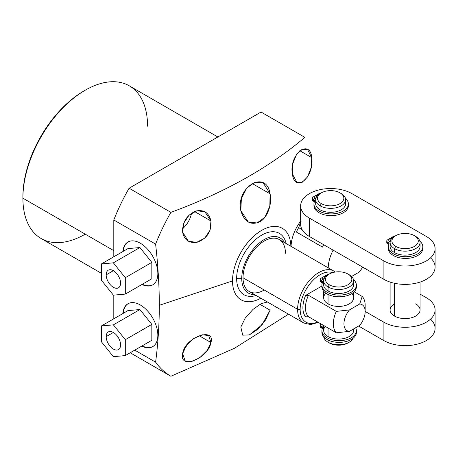 <?xml version="1.0" encoding="UTF-8"?>
<svg xmlns="http://www.w3.org/2000/svg" width="458" height="458" viewBox="0 0 458 458"><rect width="100%" height="100%" fill="white"/><g stroke="black" fill="none" stroke-linecap="round" stroke-linejoin="round"><path stroke-width="0.69" d="M151.833 340.283L151.833 324.379L139.908 309.539L127.977 310.604L101.447 325.924L101.447 341.828L113.378 356.668L125.303 355.597L125.303 339.693L113.378 324.859L101.447 325.924L113.378 324.859L125.303 339.693L125.303 355.597L151.833 340.283L151.833 324.379L125.303 339.693L151.833 324.379L139.908 309.539L113.378 324.859L139.908 309.539L127.977 310.604L101.447 325.924L101.447 341.828L113.378 356.668L125.303 355.597L151.833 340.283M106.182 336.607A10.173 5.874 60 0 1 113.378 332.451A10.173 5.874 60 0 1 120.569 344.914A10.173 5.874 60 0 1 113.378 349.07A10.173 5.874 60 0 1 106.182 336.607L113.378 332.451L106.182 336.607A10.173 5.874 -120 0 0 110.624 346.849A10.173 5.874 -120 0 0 118.462 349.574A10.173 5.874 -120 0 0 120.569 344.914A10.173 5.874 -120 0 0 116.132 334.678A10.173 5.874 -120 0 0 108.288 331.947A10.173 5.874 -120 0 0 106.182 336.607M151.833 262.377L139.908 247.538L127.977 248.602L101.447 263.917L101.447 280.313L113.378 295.152L125.303 294.088L125.303 277.691L113.378 262.852L101.447 263.917L113.378 262.852L125.303 277.691L151.833 262.377L139.908 247.538L113.378 262.852L139.908 247.538L127.977 248.602L101.447 263.917L101.447 280.313L113.378 295.152L125.303 294.088L151.833 278.773L151.833 262.377L125.303 277.691L125.303 294.088L151.833 278.773L151.833 262.377M106.182 274.852A10.173 5.874 60 0 1 113.378 270.695A10.173 5.874 60 0 1 120.569 283.159A10.173 5.874 60 0 1 113.378 287.309A10.173 5.874 60 0 1 106.182 274.852L113.378 270.695L106.182 274.852A10.173 5.874 -120 0 0 110.624 285.088A10.173 5.874 -120 0 0 118.462 287.813A10.173 5.874 -120 0 0 120.569 283.159A10.173 5.874 -120 0 0 116.132 272.916A10.173 5.874 -120 0 0 108.288 270.191A10.173 5.874 -120 0 0 106.182 274.852M261.049 112.038L129.093 188.227A142.57 82.314 120 0 0 113.802 219.977L113.802 256.789L113.802 219.977A142.57 82.314 -60 0 1 129.093 188.227L170.897 212.357A142.57 82.314 120 0 0 155.606 244.108L113.802 219.977L155.606 244.108C158.021 265.239 159.269 285.632 159.332 305.291C159.275 324.733 158.033 343.695 155.606 362.169A142.57 82.314 120 0 0 170.897 376.258L130.204 352.769L170.897 376.258L234.525 348.24L288.517 314.188L234.525 348.24L170.897 376.258A142.57 82.314 -60 0 1 155.606 362.169L134.767 350.135L155.606 362.169C158.033 343.695 159.275 324.733 159.332 305.291L232.504 280.903A41.272 23.827 120 0 0 260.86 298.215A41.272 23.827 120 0 1 232.504 280.903L159.332 305.291C159.269 285.632 158.021 265.239 155.606 244.108A142.57 82.314 -60 0 1 170.897 212.357L129.093 188.227L261.049 112.038L304.902 137.36C269.109 167.611 224.443 192.612 170.897 212.357C224.443 192.612 269.109 167.611 304.902 137.36L261.049 112.038M113.802 295.118L113.802 318.791L113.802 295.118M84.593 90.581A86.35 49.853 120 0 0 22.9 196.7A86.35 49.853 -60 0 1 83.957 90.942L85.234 90.203A88.154 50.895 120 0 0 22.9 198.171L113.802 250.652L22.9 198.171A88.154 50.895 -60 0 1 61.378 109.456A88.154 50.895 -60 0 1 129.311 85.841L217.871 136.971M101.447 273.334L41.157 238.526A88.154 50.895 -60 0 1 22.9 198.171L22.9 196.7L22.9 198.171A88.154 50.895 120 0 0 85.234 234.158M147.568 126.196A88.154 50.895 120 0 0 85.234 90.203M141.688 346.139A24.761 14.295 -120 0 0 157.838 335.308A24.761 14.295 -120 0 0 141.007 305.389A24.761 14.295 -120 0 0 122.876 313.553A24.761 14.295 -120 0 1 127.948 303.757A24.761 14.295 -120 0 1 147.029 310.387A24.761 14.295 -120 0 1 157.838 335.308A24.761 14.295 -120 0 1 152.709 346.643A24.761 14.295 -120 0 1 141.688 346.139M141.923 284.492A24.761 14.295 -120 0 0 157.838 273.552A24.761 14.295 -120 0 0 141.127 243.702A24.761 14.295 -120 0 0 122.893 251.539A24.761 14.295 -120 0 1 127.948 241.996A24.761 14.295 -120 0 1 147.029 248.631A24.761 14.295 -120 0 1 157.838 273.552A24.761 14.295 -120 0 1 152.709 284.887A24.761 14.295 -120 0 1 141.923 284.492M210.972 342.555C215.426 326.588 184.631 337.254 182.622 353.736C179.141 370.207 208.161 358.5 210.972 342.555L199.041 335.668L210.972 342.555L208.693 335.542L202.201 334.775L193.711 338.456L186.251 345.653L182.622 353.736L185.164 360.904L191.587 361.562L199.762 357.704L207.102 350.513L210.972 342.555M240.822 327.075L245.248 318.029L252.976 309.425L261.094 303.688L267.409 301.999L261.094 303.688L252.976 309.425L245.248 318.029L240.822 327.075L242.746 335.176L249.329 334.918L257.848 329.256L265.588 319.965L270.071 310.192L259.921 304.33L270.071 310.192L262.022 324.854L249.41 334.89M290.859 246.255A41.272 23.827 120 0 0 261.272 230.603A41.272 23.827 120 0 0 232.504 280.903A41.272 23.827 120 0 1 261.272 230.603A41.272 23.827 120 0 1 290.859 246.255M182.622 232.183C184.339 240.261 189.331 243.576 197.598 242.122C207.193 238.355 211.653 231.313 210.972 221.002C208.911 212.741 203.919 209.415 195.995 211.012C186.778 214.962 182.324 222.016 182.622 232.183L188.398 241.217L196.539 242.368L204.709 238.154L210.027 230.231L210.972 221.002L194.553 211.522L210.972 221.002L204.863 211.773L196.946 210.772L189.108 215.1L183.801 223.092L182.622 232.183M292.381 174C294.929 194.009 314.594 176.914 311.749 157.632C309.986 138.133 288.66 154.283 292.381 174L296.813 182.255L302.16 182.364L307.547 176.885L311.211 167.502L311.749 157.632L299.818 150.745L311.749 157.632L307.564 149.514L302.017 149.36L296.383 154.69L292.691 163.981L292.381 174M270.071 193.831C266.453 169.094 235.744 186.561 240.822 210.714C244.412 222.004 250.755 225.691 259.841 221.786C267.375 217.956 272.31 204.182 270.071 193.831L263.207 182.879L254.957 182.175L246.782 188.032L241.366 198.669L240.822 210.714L248.385 222.067L257.087 222.972L264.964 217.178L269.831 206.174L270.071 193.831L252.089 183.446L270.071 193.831M182.524 228.742A16.866 9.738 120 0 0 191.524 213.159A16.866 9.738 -60 0 1 182.524 228.742M293.372 161.302A16.866 9.738 120 0 0 296.149 155.062A16.866 9.738 -60 0 1 293.372 161.302M184.522 348.401A16.866 9.738 120 0 0 188.541 342.876A16.866 9.738 -60 0 1 184.522 348.401M142.112 345.893A24.761 14.295 -120 0 0 152.92 346.517A24.761 14.295 60 0 1 142.112 345.893M128.166 303.637A24.761 14.295 -120 0 0 123.299 313.306A24.761 14.295 60 0 1 128.166 303.637M142.346 284.252A24.761 14.295 -120 0 0 152.92 284.762A24.761 14.295 60 0 1 142.346 284.252M128.166 241.876A24.761 14.295 -120 0 0 123.317 251.293A24.761 14.295 60 0 1 128.166 241.876M256.142 295.496L253.572 296.097A35.415 20.45 -60 0 1 236.643 278.516A11.227 6.481 0 0 0 241.738 278.516A31.814 18.372 120 0 0 254.528 294.563A31.814 18.372 -60 0 1 241.738 278.516A31.814 18.372 -60 0 1 259.257 243.061A31.814 18.372 -60 0 1 284.527 242.603A31.814 18.372 120 0 0 259.257 243.061A31.814 18.372 120 0 0 241.738 278.516A11.227 6.481 180 0 1 236.643 278.516A35.415 20.45 -60 0 1 257.573 237.902A35.415 20.45 -60 0 1 285.38 241.005L286.141 243.536M285.443 253.28A29.999 17.318 120 0 0 264.232 241.028A29.999 17.318 120 0 0 243.021 277.771A29.999 17.318 120 0 0 264.232 290.023M318.304 322.392L310.627 324.567L303.82 323.022A29.999 17.318 -60 0 1 297.608 309.287A1.803 1.042 0 0 0 300.156 309.287A28.201 16.282 120 0 0 317.675 322.026A28.201 16.282 -60 0 1 300.156 309.287A28.201 16.282 -60 0 1 311.497 281.968A28.201 16.282 -60 0 1 332.617 272.63A28.201 16.282 120 0 0 311.497 281.968A28.201 16.282 120 0 0 300.156 309.287A1.803 1.042 180 0 1 297.608 309.287A29.999 17.318 120 0 0 303.82 323.022L249.232 291.506A29.999 17.318 -60 0 1 243.021 277.771A29.999 17.318 -60 0 1 256.114 247.583A29.999 17.318 -60 0 1 279.231 239.545L333.819 271.062A29.999 17.318 120 0 0 310.701 279.099A29.999 17.318 120 0 0 297.608 309.287L243.021 277.771L297.608 309.287A29.999 17.318 -60 0 1 310.701 279.099A29.999 17.318 -60 0 1 333.819 271.062L335.256 272.046M335.233 272.046A29.999 17.318 120 0 0 333.819 271.062M364.9 308.955A22.511 12.996 120 0 0 362.192 296.435L359.719 303.986L349.402 309.946L336.315 311.371L308.429 295.273L305.618 295.421L321.922 286.01L305.618 295.421A24.314 14.038 120 0 0 305.618 316.844L308.429 316.69A22.511 12.996 -60 0 1 308.429 295.273L305.618 295.421A24.314 14.038 120 0 0 305.618 316.844L308.429 316.69A22.511 12.996 -60 0 1 308.429 295.273L336.315 311.371A22.511 12.996 120 0 0 336.315 332.789L308.429 316.69L336.315 332.789A22.511 12.996 -60 0 1 336.315 311.371L349.402 309.946A15.005 8.662 120 0 0 343.947 323.8A15.005 8.662 120 0 0 349.402 331.363L336.315 332.789L349.402 331.363A15.005 8.662 -60 0 1 343.947 323.8A15.005 8.662 -60 0 1 349.402 309.946L359.719 303.986L362.192 296.435L354.12 291.775L362.192 296.435A22.511 12.996 -60 0 1 365.169 305.423L365.169 311.549A15.005 8.662 120 0 0 359.719 303.986A15.005 8.662 -60 0 1 365.169 311.549A15.005 8.662 -60 0 1 359.719 325.409A15.005 8.662 120 0 0 365.169 311.549M359.719 325.409L349.402 331.363L359.719 325.409M256.096 295.467A35.415 20.45 -60 0 1 236.643 278.516A35.415 20.45 -60 0 1 258.873 236.941A35.415 20.45 -60 0 1 286.095 243.507M325.919 293.217A14.977 8.645 0 0 0 328.054 303.889A14.977 8.645 0 0 0 347.628 304.69A14.977 8.645 0 0 0 351.773 293.618M347.96 274.016A13.179 7.609 180 0 1 347.96 284.773A13.179 7.609 180 0 1 329.325 284.773A13.179 7.609 180 0 1 329.325 274.016A13.179 7.609 180 0 1 347.96 274.016L349.231 274.754A14.977 8.645 180 0 1 349.231 286.983A14.977 8.645 180 0 1 328.054 286.983A14.977 8.645 0 0 0 344.376 288.855A14.977 8.645 0 0 0 353.622 280.869A14.977 8.645 0 0 0 349.231 274.754L347.96 274.016A13.179 7.609 0 0 0 329.325 274.016A13.179 7.609 0 0 0 329.325 284.773A13.179 7.609 0 0 0 347.96 284.773A13.179 7.609 0 0 0 347.96 274.016L349.231 274.754M348.555 342.584A13.179 7.609 180 0 1 329.325 342.956L328.054 342.218L328.054 340.036L328.054 342.218A14.977 8.645 180 0 1 323.72 336.853A14.977 8.645 0 0 0 328.054 342.218A14.977 8.645 0 0 0 349.231 342.218A14.977 8.645 0 0 0 353.17 338.21A14.977 8.645 180 0 1 342.63 344.439A14.977 8.645 180 0 1 328.054 342.218L329.325 342.956L328.054 342.218M353.622 292.244L353.622 297.774A14.977 8.645 180 0 1 344.376 305.767A14.977 8.645 180 0 1 328.054 303.889L328.054 294.454L328.054 303.889A14.977 8.645 180 0 1 323.663 297.774L323.663 291.202M353.622 280.869L353.622 284.836A14.977 8.645 180 0 1 344.376 292.828A14.977 8.645 180 0 1 328.054 290.95L328.054 286.983L328.054 290.95A14.977 8.645 180 0 1 323.663 284.836L323.663 280.869A14.977 8.645 0 0 0 328.054 286.983L329.325 284.773L328.054 286.983A14.977 8.645 180 0 1 328.054 274.754L329.325 274.016M353.622 328.93L353.622 330.418A14.977 8.645 180 0 1 344.376 338.41A14.977 8.645 180 0 1 328.054 336.533L328.054 328.02L328.054 336.533A14.977 8.645 180 0 1 323.663 330.418L323.663 325.483M328.73 274.382A14.977 8.645 0 0 0 323.663 280.869M291.07 246.381A29.713 17.158 -60 0 1 300.648 221.197A29.713 17.158 -60 0 0 291.07 246.381M300.648 222.159L298.645 227.649A37.516 21.663 120 0 0 296.366 232.023A37.516 21.663 -60 0 1 298.645 227.649L302.148 229.67L298.645 227.649L300.648 222.159M359.038 272.178A29.713 17.158 120 0 0 362.736 267.163A29.713 17.158 -60 0 1 359.038 272.178L351.567 276.495L359.038 272.178M322.472 247.097A37.516 21.663 -60 0 1 323.669 244.692A37.516 21.663 120 0 0 322.472 247.097L296.366 232.023L322.472 247.097M333.109 250.125A29.713 17.158 120 0 0 328.209 267.821A29.713 17.158 -60 0 1 333.109 250.125M301.129 221.162A30.016 17.33 0 0 0 302.148 229.67A30.016 17.33 0 0 0 309.476 236.534L383.901 279.34A30.016 17.33 0 0 0 423.799 280.611A30.016 17.33 0 0 0 430.531 257.871M339.979 192.852A13.179 7.609 180 0 1 339.979 203.61A13.179 7.609 180 0 1 321.344 203.61A13.179 7.609 180 0 1 321.344 192.852A13.179 7.609 180 0 1 339.979 192.852L341.25 193.585A14.977 8.645 180 0 1 341.25 205.814A14.977 8.645 180 0 1 320.073 205.814A14.977 8.645 0 0 0 336.395 207.692A14.977 8.645 0 0 0 345.641 199.699A14.977 8.645 0 0 0 341.25 193.585L339.979 192.852A13.179 7.609 0 0 0 321.344 192.852A13.179 7.609 0 0 0 321.344 203.61A13.179 7.609 0 0 0 339.979 203.61A13.179 7.609 0 0 0 339.979 192.852L341.25 193.585M345.641 199.699L345.641 203.673A14.977 8.645 180 0 1 336.395 211.659A14.977 8.645 180 0 1 320.073 209.787L320.073 205.814L320.073 209.787A14.977 8.645 180 0 1 315.682 203.673L315.682 199.699A14.977 8.645 0 0 0 320.073 205.814L321.344 203.61L320.073 205.814A14.977 8.645 180 0 1 320.073 193.585L321.344 192.852M320.749 193.219A14.977 8.645 0 0 0 315.682 199.699M435.1 248.683L435.1 267.06A30.016 17.33 180 0 1 416.597 283.067A30.016 17.33 180 0 1 383.901 279.34L383.901 260.957L309.476 218.151L309.476 236.534L383.901 279.34L383.901 260.957A30.016 17.33 0 0 0 416.597 264.684A30.016 17.33 0 0 0 435.1 248.683A30.016 17.33 0 0 0 426.266 236.402L351.847 193.597A30.016 17.33 0 0 0 309.396 193.648A30.016 17.33 0 0 0 309.476 218.151L383.901 260.957A30.016 17.33 0 0 0 426.346 260.911A30.016 17.33 0 0 0 426.266 236.402L351.847 193.597A30.016 17.33 0 0 0 319.152 189.875A30.016 17.33 0 0 0 300.648 205.877A30.016 17.33 0 0 0 309.476 218.151L309.476 236.534A30.016 17.33 180 0 1 302.148 229.67A30.016 17.33 180 0 1 300.648 224.254L300.648 205.877M420.06 294.105L426.266 297.671A30.016 17.33 180 0 1 426.346 322.18A30.016 17.33 180 0 1 383.901 322.226L365.169 311.451L383.901 322.226A30.016 17.33 0 0 0 416.597 325.953A30.016 17.33 0 0 0 435.1 309.946A30.016 17.33 0 0 0 426.266 297.671L420.06 294.105M394.493 303.831A14.977 8.645 0 0 0 394.493 316.06A14.977 8.645 0 0 0 415.675 316.06A14.977 8.645 0 0 0 415.675 303.831M435.1 309.946L435.1 328.329A30.016 17.33 180 0 1 416.597 344.33A30.016 17.33 180 0 1 383.901 340.603L358.603 326.05L383.901 340.603L383.901 322.226L383.901 340.603A30.016 17.33 180 0 0 423.799 341.88A30.016 17.33 180 0 0 430.531 319.14M414.404 235.658A13.179 7.609 180 0 1 414.404 246.415A13.179 7.609 180 0 1 395.769 246.415A13.179 7.609 180 0 1 395.769 235.658A13.179 7.609 180 0 1 414.404 235.658L415.675 236.391A14.977 8.645 180 0 1 415.675 248.62A14.977 8.645 180 0 1 394.493 248.62A14.977 8.645 0 0 0 410.815 250.492A14.977 8.645 0 0 0 420.06 242.505A14.977 8.645 0 0 0 415.675 236.391L414.404 235.658A13.179 7.609 0 0 0 395.769 235.658A13.179 7.609 0 0 0 395.769 246.415A13.179 7.609 0 0 0 414.404 246.415A13.179 7.609 0 0 0 414.404 235.658L415.675 236.391M420.06 282.076L420.06 309.946A14.977 8.645 180 0 1 410.815 317.938A14.977 8.645 180 0 1 394.493 316.06L394.493 283.273L394.493 316.06A14.977 8.645 180 0 1 390.107 309.946L390.107 282.076M420.06 242.505L420.06 246.473A14.977 8.645 180 0 1 410.815 254.465A14.977 8.645 180 0 1 394.493 252.587L394.493 248.62L394.493 252.587A14.977 8.645 180 0 1 390.107 246.473L390.107 242.505A14.977 8.645 0 0 0 394.493 248.62L395.769 246.415L394.493 248.62A14.977 8.645 180 0 1 394.493 236.391L395.769 235.658M395.174 236.025A14.977 8.645 0 0 0 390.107 242.505M349.231 342.218L347.96 342.956A13.179 7.609 180 0 1 329.325 342.956M320.743 280.193A2.822 1.632 0 0 0 321.144 282.202L321.825 282.597A2.822 1.632 180 0 1 322.329 282.987A2.822 1.632 180 0 0 321.825 282.597L321.825 280.88A2.822 1.632 180 0 1 322.552 282.471A17.227 9.944 0 0 0 341.903 294.952A17.227 9.944 0 0 0 353.456 279.586A17.227 9.944 0 0 1 356.381 285.128A17.227 9.944 0 0 1 339.149 295.078A17.227 9.944 0 0 1 321.922 285.128A17.227 9.944 0 0 1 322.552 282.471A2.822 1.632 0 0 0 322.655 282.036A2.822 1.632 0 0 0 321.825 280.88L321.144 280.491L321.825 280.88L321.825 282.597L321.144 282.202A2.822 1.632 180 0 1 320.319 281.052L320.319 279.334A2.822 1.632 0 0 0 321.144 280.491L321.144 282.202L321.144 280.491A2.822 1.632 0 0 1 321.144 278.183L323.732 276.689L321.144 278.183A2.822 1.632 0 0 0 320.319 279.334M321.985 285.987A17.227 9.944 0 0 0 339.149 296.795A17.227 9.944 0 0 0 356.318 285.987A17.227 9.944 180 0 1 356.381 286.845A17.227 9.944 180 0 1 339.149 296.795A17.227 9.944 180 0 1 321.922 286.845L321.922 285.128M353.221 282.849A14.977 8.645 180 0 1 345.933 292.387A14.977 8.645 180 0 1 328.054 290.95A14.977 8.645 180 0 1 324.064 282.849M324.934 277.382L323.732 276.689L324.934 277.382M328.901 274.262A2.822 1.632 0 0 0 327.121 274.737L324.533 276.231L325.461 276.764L324.533 276.231L327.121 274.737A2.822 1.632 0 0 1 328.901 274.262M322.735 279.569A1.408 0.813 180 0 1 322.587 278.521A1.408 0.813 180 0 1 324.361 278.264A1.408 0.813 0 0 0 322.323 278.996A1.408 0.813 0 0 0 322.735 279.569A1.408 0.813 0 0 0 323.777 279.809A1.408 0.813 180 0 1 322.735 279.569M324.533 277.153L324.533 276.231L324.533 277.153M325.335 326.451A14.977 8.645 0 0 0 328.054 336.533A14.977 8.645 0 0 0 345.464 338.119A14.977 8.645 0 0 0 353.427 329.039M320.319 324.922L320.319 326.634A2.822 1.632 180 0 0 321.144 327.785L321.825 328.18L321.144 327.785L321.144 326.073L321.825 326.468L321.825 328.18A2.822 1.632 180 0 1 322.329 328.569A2.822 1.632 0 0 0 321.825 328.18L321.825 326.468A2.822 1.632 0 0 1 322.655 327.619A2.822 1.632 0 0 1 322.552 328.054A17.227 9.944 0 0 0 321.922 330.716A17.227 9.944 0 0 0 339.149 340.66A17.227 9.944 0 0 0 356.381 330.716A17.227 9.944 0 0 0 355.614 327.779A17.227 9.944 180 0 1 339.401 340.66A17.227 9.944 180 0 1 322.552 328.054A2.822 1.632 0 0 0 321.825 326.468L321.144 326.073A2.822 1.632 180 0 1 320.932 323.909A2.822 1.632 0 0 0 320.319 324.922A2.822 1.632 0 0 0 321.144 326.073L321.144 327.785A2.822 1.632 180 0 1 320.743 325.775M322.346 324.722A1.408 0.813 0 0 0 322.735 325.151A1.408 0.813 0 0 0 323.48 325.375A1.408 0.813 0 0 1 322.735 325.151A1.408 0.813 0 0 1 322.346 324.722M356.318 331.569A17.227 9.944 180 0 1 339.149 342.378A17.227 9.944 180 0 1 321.985 331.569A17.227 9.944 180 0 0 321.922 332.428A17.227 9.944 180 0 0 339.149 342.378A17.227 9.944 180 0 0 356.381 332.428L356.381 330.716M312.762 199.03A2.822 1.632 0 0 0 313.163 201.039L313.845 201.434A2.822 1.632 180 0 1 314.348 201.823A2.822 1.632 180 0 0 313.845 201.434L313.845 199.717A2.822 1.632 180 0 1 314.572 201.302A17.227 9.944 0 0 0 333.922 213.783A17.227 9.944 0 0 0 345.475 198.417A17.227 9.944 0 0 1 348.401 203.965A17.227 9.944 0 0 1 331.174 213.909A17.227 9.944 0 0 1 313.942 203.965A17.227 9.944 0 0 1 314.572 201.302A2.822 1.632 0 0 0 314.675 200.867A2.822 1.632 0 0 0 313.845 199.717L313.163 199.322L313.845 199.717L313.845 201.434L313.163 201.039A2.822 1.632 180 0 1 312.339 199.888L312.339 198.171A2.822 1.632 0 0 0 313.163 199.322L313.163 201.039L313.163 199.322A2.822 1.632 0 0 1 313.163 197.02L315.757 195.526L313.163 197.02A2.822 1.632 0 0 0 312.339 198.171M314.005 204.823A17.227 9.944 0 0 0 331.174 215.626A17.227 9.944 0 0 0 348.338 204.823A17.227 9.944 180 0 1 348.401 205.682A17.227 9.944 180 0 1 331.174 215.626A17.227 9.944 180 0 1 313.942 205.682L313.942 203.965M345.24 201.686A14.977 8.645 180 0 1 337.952 211.224A14.977 8.645 180 0 1 320.073 209.787A14.977 8.645 180 0 1 316.083 201.686M316.953 196.219L315.757 195.526L316.953 196.219M320.921 193.099A2.822 1.632 0 0 0 319.14 193.568L316.552 195.062L317.48 195.6L316.552 195.062L319.14 193.568A2.822 1.632 0 0 1 320.921 193.099M314.755 198.406A1.408 0.813 180 0 1 314.606 197.352A1.408 0.813 180 0 1 316.381 197.1A1.408 0.813 0 0 0 314.343 197.827A1.408 0.813 0 0 0 314.755 198.406A1.408 0.813 0 0 0 315.797 198.64A1.408 0.813 180 0 1 314.755 198.406M316.552 195.984L316.552 195.062L316.552 195.984M387.187 241.835A2.822 1.632 0 0 0 387.588 243.845L388.27 244.234A2.822 1.632 180 0 1 388.768 244.629A2.822 1.632 180 0 0 388.27 244.234L388.27 242.522A2.822 1.632 180 0 1 388.997 244.108A17.227 9.944 0 0 0 408.347 256.589A17.227 9.944 0 0 0 419.9 241.223A17.227 9.944 0 0 1 422.826 246.77A17.227 9.944 0 0 1 405.593 256.715A17.227 9.944 0 0 1 388.367 246.77A17.227 9.944 0 0 1 388.997 244.108A2.822 1.632 0 0 0 389.1 243.673A2.822 1.632 0 0 0 388.27 242.522L387.588 242.127L388.27 242.522L388.27 244.234L387.588 243.845A2.822 1.632 180 0 1 386.764 242.688L386.764 240.977A2.822 1.632 0 0 0 387.588 242.127L387.588 243.845L387.588 242.127A2.822 1.632 0 0 1 387.588 239.826L390.176 238.332L387.588 239.826A2.822 1.632 0 0 0 386.764 240.977M388.43 247.629A17.227 9.944 0 0 0 405.593 258.432A17.227 9.944 0 0 0 422.757 247.629A17.227 9.944 180 0 1 422.826 248.482A17.227 9.944 180 0 1 405.593 258.432A17.227 9.944 180 0 1 388.367 248.482L388.367 246.77M419.665 244.492A14.977 8.645 180 0 1 412.377 254.03A14.977 8.645 180 0 1 394.493 252.587A14.977 8.645 180 0 1 390.508 244.492M391.378 239.019L390.176 238.332L391.378 239.019M395.346 235.899A2.822 1.632 0 0 0 393.565 236.374L390.977 237.868L391.899 238.4L390.977 237.868L393.565 236.374A2.822 1.632 0 0 1 395.346 235.899M389.18 241.206A1.408 0.813 180 0 1 389.031 240.158A1.408 0.813 180 0 1 390.8 239.9A1.408 0.813 0 0 0 388.768 240.633A1.408 0.813 0 0 0 389.18 241.206A1.408 0.813 0 0 0 390.222 241.446A1.408 0.813 180 0 1 389.18 241.206M390.977 238.79L390.977 237.868L390.977 238.79M356.381 286.845L356.381 285.128M321.922 330.716L321.922 332.428M348.401 205.682L348.401 203.965M422.826 248.482L422.826 246.77"/></g></svg>
